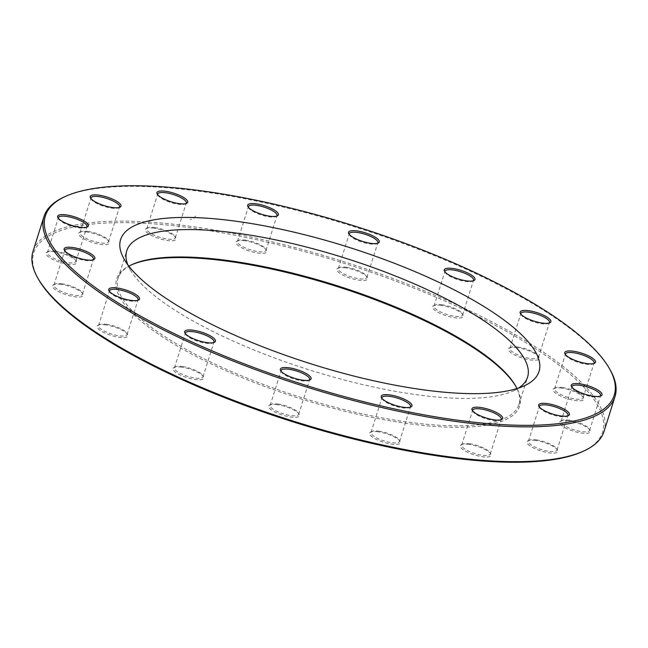 <?xml version="1.0" encoding="UTF-8"?>
<svg xmlns="http://www.w3.org/2000/svg" width="648" height="648" viewBox="0 0 648 648"><rect width="100%" height="100%" fill="white"/><g stroke="black" fill="none" stroke-linecap="round" stroke-linejoin="round"><path stroke-width="0.49" stroke-dasharray="3.24 2.43" d="M604.033 431.422A299.376 83.616 17.5 0 0 480.541 316.094A299.376 83.616 17.5 0 0 192.027 226.541A299.376 83.616 17.5 0 0 32.991 251.375M63.626 197.276A299.376 83.616 -162.5 0 1 202.994 191.743A299.376 83.616 -162.5 0 1 609.971 369.538M127.826 264.789A210.138 58.693 17.5 0 0 130.28 269.803A210.138 58.693 17.5 0 0 415.943 394.608A210.138 58.693 17.5 0 0 513.775 390.72A210.138 58.693 17.5 0 0 518.659 388.014M516.966 388.565A210.138 58.693 -162.5 0 1 518.927 404.587A210.138 58.693 -162.5 0 1 300.866 397.37A210.138 58.693 -162.5 0 1 118.098 278.211A210.138 58.693 -162.5 0 1 128.895 266.207M38.775 279.758A298.226 83.292 -162.5 0 1 192.181 228.039A298.226 83.292 -162.5 0 1 512.463 334.741A298.226 83.292 -162.5 0 1 583.022 451.356M131.228 264.975A211.289 59.017 17.5 0 0 130.548 265.291A211.289 59.017 17.5 0 0 300.437 398.731A211.289 59.017 17.5 0 0 516.14 386.872A211.289 59.017 17.5 0 0 515.759 386.224M54.562 251.797A16.119 4.504 17.5 0 0 47.053 252.096A16.119 4.504 17.5 0 0 60.013 262.278A16.119 4.504 17.5 0 0 76.472 261.371A16.119 4.504 17.5 0 0 54.562 251.797M87.156 232.049A16.119 4.504 17.5 0 0 79.647 232.34A16.119 4.504 17.5 0 0 92.615 242.522A16.119 4.504 17.5 0 0 109.067 241.623A16.119 4.504 17.5 0 0 87.156 232.049M153.884 228.161A16.119 4.504 17.5 0 0 146.383 228.461A16.119 4.504 17.5 0 0 159.343 238.642A16.119 4.504 17.5 0 0 175.802 237.735A16.119 4.504 17.5 0 0 153.884 228.161M244.596 240.732A16.119 4.504 17.5 0 0 237.087 241.032A16.119 4.504 17.5 0 0 250.047 251.213A16.119 4.504 17.5 0 0 266.506 250.306A16.119 4.504 17.5 0 0 244.596 240.732M345.465 267.851A16.119 4.504 17.5 0 0 337.964 268.151A16.119 4.504 17.5 0 0 350.924 278.332A16.119 4.504 17.5 0 0 367.376 277.425A16.119 4.504 17.5 0 0 345.465 267.851M441.15 305.386A16.119 4.504 17.5 0 0 433.642 305.686A16.119 4.504 17.5 0 0 446.602 315.868A16.119 4.504 17.5 0 0 463.061 314.96A16.119 4.504 17.5 0 0 441.15 305.386M517.072 347.62A16.119 4.504 17.5 0 0 509.571 347.919A16.119 4.504 17.5 0 0 522.531 358.101A16.119 4.504 17.5 0 0 538.99 357.194A16.119 4.504 17.5 0 0 517.072 347.62M561.678 388.128A16.119 4.504 17.5 0 0 554.178 388.427A16.119 4.504 17.5 0 0 567.138 398.609A16.119 4.504 17.5 0 0 583.597 397.702A16.119 4.504 17.5 0 0 561.678 388.128M568.183 420.738A16.119 4.504 17.5 0 0 560.682 421.038A16.119 4.504 17.5 0 0 573.642 431.22A16.119 4.504 17.5 0 0 590.093 430.312A16.119 4.504 17.5 0 0 568.183 420.738M535.588 440.486A16.119 4.504 17.5 0 0 528.08 440.786A16.119 4.504 17.5 0 0 541.048 450.968A16.119 4.504 17.5 0 0 557.499 450.06A16.119 4.504 17.5 0 0 535.588 440.486M468.852 444.374A16.119 4.504 17.5 0 0 461.352 444.674A16.119 4.504 17.5 0 0 474.312 454.856A16.119 4.504 17.5 0 0 490.771 453.948A16.119 4.504 17.5 0 0 468.852 444.374M378.149 431.803A16.119 4.504 17.5 0 0 370.648 432.103A16.119 4.504 17.5 0 0 383.608 442.276A16.119 4.504 17.5 0 0 400.067 441.377A16.119 4.504 17.5 0 0 378.149 431.803M277.279 404.684A16.119 4.504 17.5 0 0 269.771 404.984A16.119 4.504 17.5 0 0 282.731 415.166A16.119 4.504 17.5 0 0 299.19 414.258A16.119 4.504 17.5 0 0 277.279 404.684M181.594 367.149A16.119 4.504 17.5 0 0 174.093 367.448A16.119 4.504 17.5 0 0 187.053 377.63A16.119 4.504 17.5 0 0 203.504 376.723A16.119 4.504 17.5 0 0 181.594 367.149M105.673 324.915A16.119 4.504 17.5 0 0 98.164 325.215A16.119 4.504 17.5 0 0 111.124 335.397A16.119 4.504 17.5 0 0 127.583 334.49A16.119 4.504 17.5 0 0 105.673 324.915M61.058 284.407A16.119 4.504 17.5 0 0 53.557 284.707A16.119 4.504 17.5 0 0 66.517 294.889A16.119 4.504 17.5 0 0 82.976 293.981A16.119 4.504 17.5 0 0 61.058 284.407M61.876 283.8A14.969 4.18 -162.5 0 1 82.231 292.685A14.969 4.18 -162.5 0 1 82.482 294.038A14.969 4.18 -162.5 0 1 66.947 293.528A14.969 4.18 -162.5 0 1 53.93 285.039A14.969 4.18 -162.5 0 1 54.91 284.075A14.969 4.18 -162.5 0 1 61.876 283.8M64.889 250.987A14.969 4.18 17.5 0 0 65.148 251.594A14.969 4.18 17.5 0 0 85.496 260.488A14.969 4.18 17.5 0 0 92.47 260.213A14.969 4.18 17.5 0 0 93.029 259.856M55.38 251.189A14.969 4.18 -162.5 0 1 75.727 260.075A14.969 4.18 -162.5 0 1 75.978 261.428A14.969 4.18 -162.5 0 1 60.442 260.917A14.969 4.18 -162.5 0 1 47.425 252.428A14.969 4.18 -162.5 0 1 48.406 251.465A14.969 4.18 -162.5 0 1 55.38 251.189M58.393 218.376A14.969 4.18 17.5 0 0 58.652 218.984A14.969 4.18 17.5 0 0 78.999 227.877A14.969 4.18 17.5 0 0 85.965 227.594A14.969 4.18 17.5 0 0 86.532 227.246M87.974 231.433A14.969 4.18 -162.5 0 1 108.321 240.327A14.969 4.18 -162.5 0 1 108.572 241.68A14.969 4.18 -162.5 0 1 93.045 241.161A14.969 4.18 -162.5 0 1 80.02 232.673A14.969 4.18 -162.5 0 1 81.008 231.709A14.969 4.18 -162.5 0 1 87.974 231.433M90.987 198.62A14.969 4.18 17.5 0 0 91.247 199.236A14.969 4.18 17.5 0 0 111.594 208.121A14.969 4.18 17.5 0 0 118.56 207.846A14.969 4.18 17.5 0 0 119.127 207.49M154.702 227.545A14.969 4.18 -162.5 0 1 175.057 236.439A14.969 4.18 -162.5 0 1 175.308 237.792A14.969 4.18 -162.5 0 1 159.773 237.281A14.969 4.18 -162.5 0 1 146.756 228.793A14.969 4.18 -162.5 0 1 147.736 227.829A14.969 4.18 -162.5 0 1 154.702 227.545M157.715 194.74A14.969 4.18 17.5 0 0 157.974 195.348A14.969 4.18 17.5 0 0 178.322 204.242A14.969 4.18 17.5 0 0 185.296 203.958A14.969 4.18 17.5 0 0 185.855 203.61M245.414 240.125A14.969 4.18 -162.5 0 1 265.761 249.01A14.969 4.18 -162.5 0 1 266.012 250.363A14.969 4.18 -162.5 0 1 250.476 249.853A14.969 4.18 -162.5 0 1 237.46 241.364A14.969 4.18 -162.5 0 1 238.44 240.4A14.969 4.18 -162.5 0 1 245.414 240.125M248.427 207.311A14.969 4.18 17.5 0 0 248.686 207.919A14.969 4.18 17.5 0 0 269.033 216.813A14.969 4.18 17.5 0 0 275.999 216.537A14.969 4.18 17.5 0 0 276.558 216.181M346.283 267.243A14.969 4.18 -162.5 0 1 366.63 276.129A14.969 4.18 -162.5 0 1 366.881 277.482A14.969 4.18 -162.5 0 1 351.354 276.971A14.969 4.18 -162.5 0 1 338.329 268.483A14.969 4.18 -162.5 0 1 339.317 267.519A14.969 4.18 -162.5 0 1 346.283 267.243M349.296 234.43A14.969 4.18 17.5 0 0 349.556 235.038A14.969 4.18 17.5 0 0 369.903 243.931A14.969 4.18 17.5 0 0 376.877 243.656A14.969 4.18 17.5 0 0 377.436 243.3M441.968 304.771A14.969 4.18 -162.5 0 1 462.316 313.664A14.969 4.18 -162.5 0 1 462.567 315.017A14.969 4.18 -162.5 0 1 447.031 314.507A14.969 4.18 -162.5 0 1 434.014 306.018A14.969 4.18 -162.5 0 1 434.994 305.046A14.969 4.18 -162.5 0 1 441.968 304.771M444.982 271.958A14.969 4.18 17.5 0 0 445.241 272.573A14.969 4.18 17.5 0 0 465.588 281.459A14.969 4.18 17.5 0 0 472.554 281.183A14.969 4.18 17.5 0 0 473.121 280.835M517.89 347.004A14.969 4.18 -162.5 0 1 538.237 355.898A14.969 4.18 -162.5 0 1 538.496 357.251A14.969 4.18 -162.5 0 1 522.96 356.74A14.969 4.18 -162.5 0 1 509.944 348.251A14.969 4.18 -162.5 0 1 510.924 347.288A14.969 4.18 -162.5 0 1 517.89 347.004M520.903 314.199A14.969 4.18 17.5 0 0 521.162 314.807A14.969 4.18 17.5 0 0 541.509 323.7A14.969 4.18 17.5 0 0 548.483 323.417A14.969 4.18 17.5 0 0 549.042 323.069M562.505 387.512A14.969 4.18 -162.5 0 1 582.852 396.406A14.969 4.18 -162.5 0 1 583.103 397.759A14.969 4.18 -162.5 0 1 567.567 397.248A14.969 4.18 -162.5 0 1 554.55 388.76A14.969 4.18 -162.5 0 1 555.53 387.788A14.969 4.18 -162.5 0 1 562.505 387.512M565.518 354.699A14.969 4.18 17.5 0 0 565.769 355.315A14.969 4.18 17.5 0 0 586.124 364.2A14.969 4.18 17.5 0 0 593.09 363.925A14.969 4.18 17.5 0 0 593.649 363.577M569.001 420.123A14.969 4.18 -162.5 0 1 589.348 429.017A14.969 4.18 -162.5 0 1 589.599 430.369A14.969 4.18 -162.5 0 1 574.071 429.859A14.969 4.18 -162.5 0 1 561.047 421.37A14.969 4.18 -162.5 0 1 562.035 420.406A14.969 4.18 -162.5 0 1 569.001 420.123M572.014 387.31A14.969 4.18 17.5 0 0 572.273 387.925A14.969 4.18 17.5 0 0 592.62 396.811A14.969 4.18 17.5 0 0 599.594 396.536A14.969 4.18 17.5 0 0 600.153 396.187M536.406 439.879A14.969 4.18 -162.5 0 1 556.754 448.764A14.969 4.18 -162.5 0 1 557.005 450.125A14.969 4.18 -162.5 0 1 541.477 449.607A14.969 4.18 -162.5 0 1 528.452 441.118A14.969 4.18 -162.5 0 1 529.44 440.154A14.969 4.18 -162.5 0 1 536.406 439.879M539.42 407.066A14.969 4.18 17.5 0 0 539.679 407.673A14.969 4.18 17.5 0 0 560.026 416.567A14.969 4.18 17.5 0 0 566.992 416.291A14.969 4.18 17.5 0 0 567.559 415.935M469.679 443.759A14.969 4.18 -162.5 0 1 490.026 452.652A14.969 4.18 -162.5 0 1 490.277 454.005A14.969 4.18 -162.5 0 1 474.741 453.495A14.969 4.18 -162.5 0 1 461.724 445.006A14.969 4.18 -162.5 0 1 462.704 444.042A14.969 4.18 -162.5 0 1 469.679 443.759M472.692 410.945A14.969 4.18 17.5 0 0 472.943 411.561A14.969 4.18 17.5 0 0 493.298 420.455A14.969 4.18 17.5 0 0 500.264 420.171A14.969 4.18 17.5 0 0 500.823 419.823M378.967 431.187A14.969 4.18 -162.5 0 1 399.314 440.081A14.969 4.18 -162.5 0 1 399.565 441.434A14.969 4.18 -162.5 0 1 384.037 440.915A14.969 4.18 -162.5 0 1 371.021 432.427A14.969 4.18 -162.5 0 1 372.001 431.463A14.969 4.18 -162.5 0 1 378.967 431.187M381.98 398.374A14.969 4.18 17.5 0 0 382.239 398.99A14.969 4.18 17.5 0 0 402.586 407.876A14.969 4.18 17.5 0 0 409.56 407.6A14.969 4.18 17.5 0 0 410.119 407.244M278.097 404.069A14.969 4.18 -162.5 0 1 298.445 412.962A14.969 4.18 -162.5 0 1 298.696 414.315A14.969 4.18 -162.5 0 1 283.16 413.805A14.969 4.18 -162.5 0 1 270.143 405.316A14.969 4.18 -162.5 0 1 271.123 404.344A14.969 4.18 -162.5 0 1 278.097 404.069M281.111 371.255A14.969 4.18 17.5 0 0 281.37 371.871A14.969 4.18 17.5 0 0 301.717 380.757A14.969 4.18 17.5 0 0 308.683 380.481A14.969 4.18 17.5 0 0 309.25 380.133M182.412 366.541A14.969 4.18 -162.5 0 1 202.759 375.427A14.969 4.18 -162.5 0 1 203.01 376.78A14.969 4.18 -162.5 0 1 187.483 376.269A14.969 4.18 -162.5 0 1 174.458 367.781A14.969 4.18 -162.5 0 1 175.446 366.817A14.969 4.18 -162.5 0 1 182.412 366.541M185.425 333.728A14.969 4.18 17.5 0 0 185.684 334.336A14.969 4.18 17.5 0 0 206.032 343.229A14.969 4.18 17.5 0 0 213.006 342.954A14.969 4.18 17.5 0 0 213.565 342.598M106.491 324.3A14.969 4.18 -162.5 0 1 126.838 333.194A14.969 4.18 -162.5 0 1 127.089 334.546A14.969 4.18 -162.5 0 1 111.553 334.036A14.969 4.18 -162.5 0 1 98.537 325.547A14.969 4.18 -162.5 0 1 99.517 324.583A14.969 4.18 -162.5 0 1 106.491 324.3M109.504 291.487A14.969 4.18 17.5 0 0 109.763 292.102A14.969 4.18 17.5 0 0 130.11 300.996A14.969 4.18 17.5 0 0 137.076 300.713A14.969 4.18 17.5 0 0 137.635 300.364M195.234 216.367L195.437 215.987C194.198 218.416 192.391 219.551 190.018 219.372M518.927 404.587L527.569 377.177M118.098 278.211L126.749 250.792M82.482 294.038L93.45 259.241M53.93 285.039L64.897 250.241M54.91 284.075L53.557 284.707M82.231 292.685L82.976 293.981M92.47 260.213L93.822 259.573M65.148 251.594L64.403 250.298M75.978 261.428L86.954 226.63M47.425 252.428L58.401 217.631M108.572 241.68L119.548 206.882M80.02 232.673L90.995 197.875M175.308 237.792L186.276 202.994M146.756 228.793L157.723 193.995M266.012 250.363L276.98 215.573M237.46 241.364L248.435 206.566M366.881 277.482L377.857 242.684M338.329 268.483L349.304 233.685M462.567 315.017L473.542 280.219M434.014 306.018L444.99 271.22M538.496 357.251L549.464 322.453M509.944 348.251L520.911 313.454M583.103 397.759L594.07 362.961M554.55 388.76L565.518 353.962M589.599 430.369L600.575 395.572M561.047 421.37L572.022 386.573M557.005 450.125L567.98 415.328M528.452 441.118L539.428 406.32M490.277 454.005L501.244 419.207M461.724 445.006L472.692 410.208M399.565 441.434L410.54 406.636M371.021 432.427L381.988 397.637M298.696 414.315L309.671 379.517M270.143 405.316L281.119 370.518M203.01 376.78L213.986 341.982M174.458 367.781L185.433 332.983M127.089 334.546L138.056 299.749M98.537 325.547L109.504 290.75M99.517 324.583L98.164 325.215M126.838 333.194L127.583 334.49M137.076 300.713L138.429 300.081M109.763 292.102L109.01 290.806M175.446 366.817L174.093 367.448M202.759 375.427L203.504 376.723M213.006 342.954L214.358 342.314M185.684 334.336L184.939 333.04M271.123 404.344L269.771 404.984M298.445 412.962L299.19 414.258M308.683 380.481L310.036 379.85M281.37 371.871L280.625 370.575M372.001 431.463L370.648 432.103M399.314 440.081L400.067 441.377M409.56 407.6L410.913 406.968M382.239 398.99L381.494 397.694M462.704 444.042L461.352 444.674M490.026 452.652L490.771 453.948M500.264 420.171L501.617 419.54M472.943 411.561L472.198 410.265M529.44 440.154L528.08 440.786M556.754 448.764L557.499 450.06M566.992 416.291L568.353 415.66M539.679 407.673L538.934 406.377M562.035 420.406L560.682 421.038M589.348 429.017L590.093 430.312M599.594 396.536L600.947 395.904M572.273 387.925L571.528 386.629M555.53 387.788L554.178 388.427M582.852 396.406L583.597 397.702M593.09 363.925L594.443 363.293M565.769 355.315L565.024 354.019M510.924 347.288L509.571 347.919M538.237 355.898L538.99 357.194M548.483 323.417L549.836 322.785M521.162 314.807L520.417 313.511M434.994 305.046L433.642 305.686M462.316 313.664L463.061 314.96M472.554 281.183L473.907 280.552M445.241 272.573L444.496 271.277M339.317 267.519L337.964 268.151M366.63 276.129L367.376 277.425M376.877 243.656L378.23 243.016M349.556 235.038L348.81 233.742M238.44 240.4L237.087 241.032M265.761 249.01L266.506 250.306M275.999 216.537L277.352 215.897M248.686 207.919L247.933 206.623M147.736 227.829L146.383 228.461M175.057 236.439L175.802 237.735M185.296 203.958L186.648 203.326M157.974 195.348L157.229 194.052M81.008 231.709L79.647 232.34M108.321 240.327L109.067 241.623M118.56 207.846L119.921 207.214M91.247 199.236L90.501 197.94M48.406 251.465L47.053 252.096M75.727 260.075L76.472 261.371M85.965 227.594L87.318 226.962M58.652 218.984L57.907 217.688M131.9 264.659L130.548 265.291M515.395 385.576L516.14 386.872M513.775 390.72L524.613 385.649M130.28 269.803L124.303 259.435"/><path stroke-width="0.97" d="M43.967 216.578L32.991 251.375A299.376 83.616 17.5 0 0 38.03 278.462A299.376 83.616 17.5 0 0 293.374 421.143A299.376 83.616 17.5 0 0 584.375 450.725A299.376 83.616 17.5 0 0 604.033 431.422L615.009 396.625A299.376 83.616 -162.5 0 1 455.973 421.459A299.376 83.616 -162.5 0 1 167.459 331.906A299.376 83.616 -162.5 0 1 43.967 216.578A299.376 83.616 -162.5 0 1 63.626 197.276L64.978 196.644A298.226 83.292 17.5 0 0 135.537 313.259A298.226 83.292 17.5 0 0 455.819 419.961A298.226 83.292 17.5 0 0 609.225 368.242A298.226 83.292 17.5 0 0 354.861 226.112A298.226 83.292 17.5 0 0 64.978 196.644M609.225 368.242L609.971 369.538A299.376 83.616 -162.5 0 1 615.009 396.625M518.659 388.014A210.138 58.693 17.5 0 0 527.569 377.177A210.138 58.693 17.5 0 0 440.891 296.225A210.138 58.693 17.5 0 0 238.375 233.361A210.138 58.693 17.5 0 0 126.749 250.792A210.138 58.693 17.5 0 0 127.826 264.789M128.895 266.207A210.138 58.693 -162.5 0 1 131.9 264.659A210.138 58.693 -162.5 0 1 229.724 260.779A210.138 58.693 -162.5 0 1 515.395 385.576A210.138 58.693 -162.5 0 1 516.966 388.565M422.496 389.699A219.348 61.26 -162.5 0 1 124.303 259.435A219.348 61.26 -162.5 0 1 348.243 247.115A219.348 61.26 -162.5 0 1 524.613 385.649A219.348 61.26 -162.5 0 1 422.496 389.699M79.817 227.262A16.119 4.504 -162.5 0 1 57.907 217.688A16.119 4.504 -162.5 0 1 74.358 216.78A16.119 4.504 -162.5 0 1 87.318 226.962A16.119 4.504 -162.5 0 1 79.817 227.262M112.412 207.514A16.119 4.504 -162.5 0 1 90.501 197.94A16.119 4.504 -162.5 0 1 106.952 197.032A16.119 4.504 -162.5 0 1 119.921 207.214A16.119 4.504 -162.5 0 1 112.412 207.514M179.148 203.626A16.119 4.504 -162.5 0 1 157.229 194.052A16.119 4.504 -162.5 0 1 173.688 193.144A16.119 4.504 -162.5 0 1 186.648 203.326A16.119 4.504 -162.5 0 1 179.148 203.626M269.851 216.197A16.119 4.504 -162.5 0 1 247.933 206.623A16.119 4.504 -162.5 0 1 264.392 205.724A16.119 4.504 -162.5 0 1 277.352 215.897A16.119 4.504 -162.5 0 1 269.851 216.197M370.721 243.316A16.119 4.504 -162.5 0 1 348.81 233.742A16.119 4.504 -162.5 0 1 365.269 232.835A16.119 4.504 -162.5 0 1 378.23 243.016A16.119 4.504 -162.5 0 1 370.721 243.316M466.406 280.851A16.119 4.504 -162.5 0 1 444.496 271.277A16.119 4.504 -162.5 0 1 460.947 270.37A16.119 4.504 -162.5 0 1 473.907 280.552A16.119 4.504 -162.5 0 1 466.406 280.851M542.327 323.085A16.119 4.504 -162.5 0 1 520.417 313.511A16.119 4.504 -162.5 0 1 536.876 312.603A16.119 4.504 -162.5 0 1 549.836 322.785A16.119 4.504 -162.5 0 1 542.327 323.085M586.942 363.593A16.119 4.504 -162.5 0 1 565.024 354.019A16.119 4.504 -162.5 0 1 581.483 353.111A16.119 4.504 -162.5 0 1 594.443 363.293A16.119 4.504 -162.5 0 1 586.942 363.593M593.438 396.203A16.119 4.504 -162.5 0 1 571.528 386.629A16.119 4.504 -162.5 0 1 587.987 385.722A16.119 4.504 -162.5 0 1 600.947 395.904A16.119 4.504 -162.5 0 1 593.438 396.203M560.844 415.951A16.119 4.504 -162.5 0 1 538.934 406.377A16.119 4.504 -162.5 0 1 555.385 405.478A16.119 4.504 -162.5 0 1 568.353 415.66A16.119 4.504 -162.5 0 1 560.844 415.951M494.116 419.839A16.119 4.504 -162.5 0 1 472.198 410.265A16.119 4.504 -162.5 0 1 488.657 409.358A16.119 4.504 -162.5 0 1 501.617 419.54A16.119 4.504 -162.5 0 1 494.116 419.839M403.404 407.268A16.119 4.504 -162.5 0 1 381.494 397.694A16.119 4.504 -162.5 0 1 397.953 396.787A16.119 4.504 -162.5 0 1 410.913 406.968A16.119 4.504 -162.5 0 1 403.404 407.268M302.535 380.149A16.119 4.504 -162.5 0 1 280.625 370.575A16.119 4.504 -162.5 0 1 297.076 369.668A16.119 4.504 -162.5 0 1 310.036 379.85A16.119 4.504 -162.5 0 1 302.535 380.149M206.85 342.614A16.119 4.504 -162.5 0 1 184.939 333.04A16.119 4.504 -162.5 0 1 201.398 332.132A16.119 4.504 -162.5 0 1 214.358 342.314A16.119 4.504 -162.5 0 1 206.85 342.614M130.928 300.38A16.119 4.504 -162.5 0 1 109.01 290.806A16.119 4.504 -162.5 0 1 125.469 289.899A16.119 4.504 -162.5 0 1 138.429 300.081A16.119 4.504 -162.5 0 1 130.928 300.38M86.322 259.872A16.119 4.504 -162.5 0 1 64.403 250.298A16.119 4.504 -162.5 0 1 80.862 249.391A16.119 4.504 -162.5 0 1 93.822 259.573A16.119 4.504 -162.5 0 1 86.322 259.872M584.375 450.725L583.022 451.356A298.226 83.292 -162.5 0 1 293.139 421.889A298.226 83.292 -162.5 0 1 38.775 279.758L38.03 278.462M515.759 386.224A211.289 59.017 17.5 0 0 228.906 261.387A211.289 59.017 17.5 0 0 131.228 264.975M93.029 259.856A14.969 4.18 17.5 0 0 93.45 259.241A14.969 4.18 17.5 0 0 87.278 253.481A14.969 4.18 17.5 0 0 72.851 249.002A14.969 4.18 17.5 0 0 64.897 250.241A14.969 4.18 17.5 0 0 64.889 250.987M86.532 227.246A14.969 4.18 17.5 0 0 86.954 226.63A14.969 4.18 17.5 0 0 80.773 220.863A14.969 4.18 17.5 0 0 66.347 216.392A14.969 4.18 17.5 0 0 58.401 217.631A14.969 4.18 17.5 0 0 58.393 218.376M119.127 207.49A14.969 4.18 17.5 0 0 119.548 206.882A14.969 4.18 17.5 0 0 113.368 201.115A14.969 4.18 17.5 0 0 98.942 196.636A14.969 4.18 17.5 0 0 90.995 197.875A14.969 4.18 17.5 0 0 90.987 198.62M185.855 203.61A14.969 4.18 17.5 0 0 186.276 202.994A14.969 4.18 17.5 0 0 180.103 197.227A14.969 4.18 17.5 0 0 165.677 192.756A14.969 4.18 17.5 0 0 157.723 193.995A14.969 4.18 17.5 0 0 157.715 194.74M276.558 216.181A14.969 4.18 17.5 0 0 276.98 215.573A14.969 4.18 17.5 0 0 270.807 209.806A14.969 4.18 17.5 0 0 256.381 205.327A14.969 4.18 17.5 0 0 248.435 206.566A14.969 4.18 17.5 0 0 248.427 207.311M377.436 243.3A14.969 4.18 17.5 0 0 377.857 242.684A14.969 4.18 17.5 0 0 371.685 236.917A14.969 4.18 17.5 0 0 357.259 232.446A14.969 4.18 17.5 0 0 349.304 233.685A14.969 4.18 17.5 0 0 349.296 234.43M473.121 280.835A14.969 4.18 17.5 0 0 473.542 280.219A14.969 4.18 17.5 0 0 467.362 274.452A14.969 4.18 17.5 0 0 452.936 269.973A14.969 4.18 17.5 0 0 444.99 271.22A14.969 4.18 17.5 0 0 444.982 271.958M549.042 323.069A14.969 4.18 17.5 0 0 549.464 322.453A14.969 4.18 17.5 0 0 543.291 316.686A14.969 4.18 17.5 0 0 528.865 312.214A14.969 4.18 17.5 0 0 520.911 313.454A14.969 4.18 17.5 0 0 520.903 314.199M593.649 363.577A14.969 4.18 17.5 0 0 594.07 362.961A14.969 4.18 17.5 0 0 587.898 357.194A14.969 4.18 17.5 0 0 573.472 352.714A14.969 4.18 17.5 0 0 565.518 353.962A14.969 4.18 17.5 0 0 565.518 354.699M600.153 396.187A14.969 4.18 17.5 0 0 600.575 395.572A14.969 4.18 17.5 0 0 594.402 389.804A14.969 4.18 17.5 0 0 579.976 385.325A14.969 4.18 17.5 0 0 572.022 386.573A14.969 4.18 17.5 0 0 572.014 387.31M567.559 415.935A14.969 4.18 17.5 0 0 567.98 415.328A14.969 4.18 17.5 0 0 561.8 409.56A14.969 4.18 17.5 0 0 547.374 405.081A14.969 4.18 17.5 0 0 539.428 406.32A14.969 4.18 17.5 0 0 539.42 407.066M500.823 419.823A14.969 4.18 17.5 0 0 501.244 419.207A14.969 4.18 17.5 0 0 495.072 413.44A14.969 4.18 17.5 0 0 480.646 408.969A14.969 4.18 17.5 0 0 472.692 410.208A14.969 4.18 17.5 0 0 472.692 410.945M410.119 407.244A14.969 4.18 17.5 0 0 410.54 406.636A14.969 4.18 17.5 0 0 404.368 400.869A14.969 4.18 17.5 0 0 389.942 396.39A14.969 4.18 17.5 0 0 381.988 397.637A14.969 4.18 17.5 0 0 381.98 398.374M309.25 380.133A14.969 4.18 17.5 0 0 309.671 379.517A14.969 4.18 17.5 0 0 303.491 373.75A14.969 4.18 17.5 0 0 289.065 369.271A14.969 4.18 17.5 0 0 281.119 370.518A14.969 4.18 17.5 0 0 281.111 371.255M213.565 342.598A14.969 4.18 17.5 0 0 213.986 341.982A14.969 4.18 17.5 0 0 207.814 336.215A14.969 4.18 17.5 0 0 193.388 331.744A14.969 4.18 17.5 0 0 185.433 332.983A14.969 4.18 17.5 0 0 185.425 333.728M137.635 300.364A14.969 4.18 17.5 0 0 138.056 299.749A14.969 4.18 17.5 0 0 131.884 293.981A14.969 4.18 17.5 0 0 117.458 289.51A14.969 4.18 17.5 0 0 109.504 290.75A14.969 4.18 17.5 0 0 109.504 291.487"/></g></svg>
